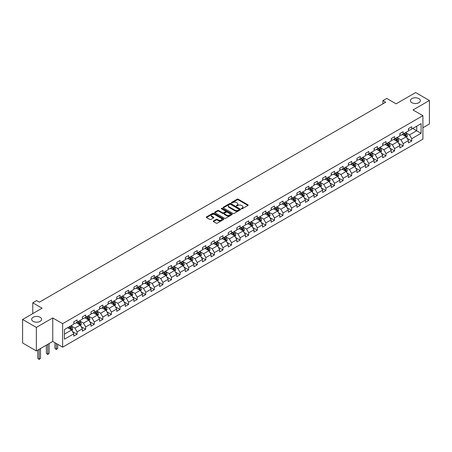 <?xml version="1.0" encoding="UTF-8"?>
<svg xmlns="http://www.w3.org/2000/svg" width="452" height="452" viewBox="0 0 452 452"><rect width="100%" height="100%" fill="white"/><g stroke="black" fill="none" stroke-linecap="round" stroke-linejoin="round"><path stroke-width="0.68" d="M241.47 208.751A0.537 0.311 0 0 0 242.227 208.751L247.962 205.44A0.763 0.441 0 0 0 248.188 205.129A0.763 0.441 0 0 0 247.962 204.818L238.244 199.208A0.763 0.441 0 0 0 237.164 199.208L231.43 202.519A0.537 0.311 0 0 0 232.187 202.954L232.927 202.524A2.441 1.412 0 0 1 236.385 202.524L237.193 202.993A2.441 1.412 0 0 1 237.91 203.993A2.441 1.412 0 0 1 237.193 204.988L236.452 205.417A0.537 0.311 0 0 0 237.204 205.852L237.95 205.423A2.441 1.412 0 0 1 241.402 205.423L242.215 205.892A2.441 1.412 0 0 1 242.927 206.892A2.441 1.412 0 0 1 242.215 207.886L241.47 208.315A0.537 0.311 0 0 0 241.47 208.751L241.47 208.315M40.143 317.281A4.978 2.876 0 0 0 34.719 316.66A4.978 2.876 0 0 0 31.646 319.315A4.978 2.876 0 0 0 33.103 321.349A4.978 2.876 0 0 0 38.533 321.971A4.978 2.876 0 0 0 41.607 319.315A4.978 2.876 0 0 0 40.143 317.281M418.897 98.615A4.978 2.876 0 0 0 413.467 97.994A4.978 2.876 0 0 0 410.393 100.649A4.978 2.876 0 0 0 411.857 102.677A4.978 2.876 0 0 0 417.281 103.305A4.978 2.876 0 0 0 420.354 100.649A4.978 2.876 0 0 0 418.897 98.615M213.463 220.966A0.763 0.441 0 0 0 213.242 221.277A0.763 0.441 0 0 0 213.463 221.587L216.192 223.164A0.763 0.441 0 0 0 217.271 223.164L223.644 219.486A0.763 0.441 0 0 0 223.864 219.169A0.763 0.441 0 0 0 223.644 218.858L213.926 213.248A0.763 0.441 0 0 0 212.841 213.248L206.474 216.926A0.763 0.441 0 0 0 206.248 217.237A0.763 0.441 0 0 0 206.474 217.553L209.768 219.452A0.763 0.441 0 0 0 210.847 219.452L213.57 217.875A0.763 0.441 0 0 0 213.796 217.565A0.763 0.441 0 0 0 213.57 217.254L211.937 216.31A2.04 1.181 0 0 1 211.344 215.48A2.04 1.181 0 0 1 212.604 214.389A2.04 1.181 0 0 1 214.83 214.643L221.226 218.339A2.04 1.181 0 0 1 221.825 219.169A2.04 1.181 0 0 1 220.565 220.26A2.04 1.181 0 0 1 218.339 220.005L217.271 219.389A0.763 0.441 0 0 0 216.192 219.389L213.463 220.966L213.463 221.587M422.908 127.735L429.4 123.989L429.4 100.491L415.648 92.553L396.121 103.824L386.771 98.423L382.923 100.649L385.675 102.237L39.375 302.168L36.623 300.58L32.776 302.806L32.776 313.598M36.352 327.412L36.352 350.916L52.743 341.452L52.743 317.948L36.352 327.412L22.6 319.474L42.126 308.202L32.776 302.806M52.743 317.948L62.642 323.666L422.908 115.667L422.908 139.165L62.642 347.164L62.642 323.666M429.4 100.491L413.009 109.955L422.908 115.667M232.983 213.468A0.763 0.441 0 0 0 234.063 213.468L240.43 209.79A0.763 0.441 0 0 0 240.656 209.479A0.763 0.441 0 0 0 240.43 209.163L230.712 203.553A0.763 0.441 0 0 0 229.633 203.553L223.265 207.231A0.763 0.441 0 0 0 223.039 207.547A0.763 0.441 0 0 0 223.265 207.858L232.983 213.468M221.616 208.869A0.537 0.311 0 0 1 222.158 208.943L222.158 208.31L232.034 214.011A0.763 0.441 0 0 1 232.26 214.327A0.763 0.441 0 0 1 232.034 214.638L225.667 218.316A0.763 0.441 0 0 1 224.587 218.316L214.869 212.706L214.869 212.078A0.763 0.441 0 0 0 214.643 212.389A0.763 0.441 0 0 0 214.869 212.706M214.869 212.078L217.593 210.508A0.763 0.441 0 0 1 218.672 210.508L222.616 212.779A0.763 0.441 0 0 0 223.695 212.779L225.503 211.739A0.763 0.441 0 0 0 225.729 211.423A0.763 0.441 0 0 0 225.503 211.112L221.401 208.745A0.537 0.311 0 0 1 222.158 208.31M36.352 350.916L22.6 342.972L22.6 319.474M72.518 331.559L77.106 334.209L77.106 331.892L82.388 328.841L82.388 331.163L85.688 329.254L85.688 326.937L90.971 323.892L90.971 326.208L94.27 324.304L94.27 321.982L99.547 318.937L99.547 321.253L102.847 319.349L102.847 317.033L108.13 313.982L108.13 316.298L111.429 314.394L111.429 312.078L116.712 309.027L116.712 311.343L120.012 309.439L120.012 307.123L125.289 304.072L125.289 306.394L128.588 304.484L128.588 302.168L133.871 299.122L133.871 301.439L137.171 299.535L137.171 297.213L142.453 294.167L142.453 296.484L145.753 294.58L145.753 292.263L151.03 289.212L151.03 291.529L154.33 289.625L154.33 287.308L159.612 284.257L159.612 286.579L162.912 284.67L162.912 282.353L168.195 279.302L168.195 281.624L171.494 279.72L171.494 277.398L176.772 274.353L176.772 276.669L180.071 274.765L180.071 272.443L185.354 269.398L185.354 271.714L188.653 269.81L188.653 267.494L193.931 264.443L193.931 266.759L197.236 264.855L197.236 262.539L202.513 259.488L202.513 261.81L205.813 259.9L205.813 257.583L211.095 254.532L211.095 256.855L214.395 254.951L214.395 252.628L219.672 249.583L219.672 251.9L222.977 249.996L222.977 247.673L228.254 244.628L228.254 246.945L231.554 245.04L231.554 242.724L236.837 239.673L236.837 241.989L240.136 240.085L240.136 237.769L245.413 234.718L245.413 237.04L248.719 235.13L248.719 232.814L253.996 229.769L253.996 232.085L257.295 230.181L257.295 227.859L262.578 224.813L262.578 227.13L265.878 225.226L265.878 222.909L271.155 219.858L271.155 222.175L274.46 220.271L274.46 217.954L279.737 214.903L279.737 217.22L283.037 215.316L283.037 212.999L288.32 209.948L288.32 212.27L291.619 210.361L291.619 208.044L296.896 204.999L296.896 207.315L300.201 205.411L300.201 203.089L305.479 200.044L305.479 202.36L308.778 200.456L308.778 198.14L314.061 195.089L314.061 197.405L317.361 195.501L317.361 193.185L322.638 190.134L322.638 192.456L325.937 190.546L325.937 188.23L331.22 185.179L331.22 187.501L334.52 185.597L334.52 183.275L339.802 180.229L339.802 182.546L343.102 180.642L343.102 178.32L348.379 175.274L348.379 177.591L351.679 175.687L351.679 173.37L356.961 170.319L356.961 172.636L360.261 170.732L360.261 168.415L365.544 165.364L365.544 167.686L368.843 165.777L368.843 163.46L374.12 160.409L374.12 162.731L377.42 160.827L377.42 158.505L382.703 155.46L382.703 157.776L386.002 155.872L386.002 153.55L391.285 150.505L391.285 152.821L394.585 150.917L394.585 148.601L399.862 145.55L399.862 147.866L403.161 145.962L403.161 143.646L408.444 140.595L408.444 142.917L411.744 141.007L411.744 138.691L421.094 133.295L421.094 123.639L416.693 126.181L416.693 130.752L421.094 133.295M77.106 334.209L73.806 336.113L73.806 333.796L64.455 339.198L64.455 329.542L73.806 324.14L73.806 321.824L77.106 319.92L77.106 322.236L82.388 319.191L82.388 316.869L85.688 314.965L85.688 317.281L90.971 314.236L90.971 311.92L94.27 310.01L94.27 312.332L99.547 309.281L99.547 306.964L102.847 305.06L102.847 307.377L108.13 304.326L108.13 302.009L111.429 300.105L111.429 302.422L116.712 299.377L116.712 297.054L120.012 295.15L120.012 297.467L125.289 294.421L125.289 292.099L128.588 290.195L128.588 292.517L133.871 289.466L133.871 287.15L137.171 285.24L137.171 287.562L142.453 284.511L142.453 282.195L145.753 280.291L145.753 282.607L151.03 279.556L151.03 277.24L154.33 275.336L154.33 277.652L159.612 274.607L159.612 272.285L162.912 270.381L162.912 272.697L168.195 269.652L168.195 267.335L171.494 265.426L171.494 267.748L176.772 264.697L176.772 262.38L180.071 260.471L180.071 262.793L185.354 259.742L185.354 257.425L188.653 255.521L188.653 257.838L193.931 254.787L193.931 252.47L197.236 250.566L197.236 252.883L202.513 249.837L202.513 247.515L205.813 245.611L205.813 247.928L211.095 244.882L211.095 242.566L214.395 240.656L214.395 242.978L219.672 239.927L219.672 237.611L222.977 235.707L222.977 238.023L228.254 234.972L228.254 232.656L231.554 230.752L231.554 233.068L236.837 230.017L236.837 227.701L240.136 225.797L240.136 228.113L245.413 225.068L245.413 222.746L248.719 220.842L248.719 223.158L253.996 220.113L253.996 217.796L257.295 215.886L257.295 218.209L262.578 215.158L262.578 212.841L265.878 210.937L265.878 213.254L271.155 210.203L271.155 207.886L274.46 205.982L274.46 208.299L279.737 205.253L279.737 202.931L283.037 201.027L283.037 203.343L288.32 200.298L288.32 197.976L291.619 196.072L291.619 198.394L296.896 195.343L296.896 193.027L300.201 191.117L300.201 193.439L305.479 190.388L305.479 188.072L308.778 186.167L308.778 188.484L314.061 185.433L314.061 183.117L317.361 181.212L317.361 183.529L322.638 180.484L322.638 178.161L325.937 176.257L325.937 178.574L331.22 175.529L331.22 173.212L334.52 171.302L334.52 173.624L339.802 170.573L339.802 168.257L343.102 166.347L343.102 168.669L348.379 165.618L348.379 163.302L351.679 161.398L351.679 163.714L356.961 160.663L356.961 158.347L360.261 156.443L360.261 158.759L365.544 155.714L365.544 153.392L368.843 151.488L368.843 153.804L374.12 150.759L374.12 148.442L377.42 146.533L377.42 148.855L382.703 145.804L382.703 143.487L386.002 141.583L386.002 143.9L391.285 140.849L391.285 138.532L394.585 136.628L394.585 138.945L399.862 135.894L399.862 133.577L403.161 131.673L403.161 133.99L408.444 130.944L408.444 128.622L411.744 126.718L411.744 129.035L421.094 123.639M76.23 322.745L80.19 325.033L74.908 328.079L70.947 325.796M73.806 322.875L74.908 323.508L77.106 322.236M74.908 328.079L77.106 331.892M80.19 325.033L82.388 328.841M84.806 317.79L88.767 320.078L83.49 323.129L79.529 320.841M82.388 317.92L83.49 318.553L85.688 317.281M83.49 323.129L85.688 326.937M88.767 320.078L90.971 323.892M93.389 312.841L97.349 315.123L92.067 318.174L88.106 315.886M90.971 312.965L92.067 313.603L94.27 312.332M92.067 318.174L94.27 321.982M97.349 315.123L99.547 318.937M101.971 307.885L105.932 310.174L100.649 313.219L96.688 310.931M99.547 308.01L100.649 308.648L102.847 307.377M100.649 313.219L102.847 317.033M105.932 310.174L108.13 313.982M110.548 302.93L114.509 305.219L109.231 308.264L105.271 305.981M108.13 303.06L109.231 303.693L111.429 302.422M109.231 308.264L111.429 312.078M114.509 305.219L116.712 309.027M119.13 297.975L123.091 300.264L117.808 303.309L113.847 301.026M116.712 298.105L117.808 298.738L120.012 297.467M117.808 303.309L120.012 307.123M123.091 300.264L125.289 304.072M127.713 293.02L131.668 295.309L126.39 298.36L122.43 296.071M125.289 293.15L126.39 293.783L128.588 292.517M126.39 298.36L128.588 302.168M131.668 295.309L133.871 299.122M136.289 288.071L140.25 290.353L134.973 293.404L131.012 291.116M133.871 288.195L134.973 288.834L137.171 287.562M134.973 293.404L137.171 297.213M140.25 290.353L142.453 294.167M144.872 283.116L148.832 285.404L143.55 288.449L139.589 286.161M142.453 283.24L143.55 283.879L145.753 282.607M143.55 288.449L145.753 292.263M148.832 285.404L151.03 289.212M153.454 278.161L157.409 280.449L152.132 283.494L148.171 281.212M151.03 278.291L152.132 278.924L154.33 277.652M152.132 283.494L154.33 287.308M157.409 280.449L159.612 284.257M162.031 273.206L165.991 275.494L160.714 278.545L156.754 276.257M159.612 273.336L160.714 273.968L162.912 272.697M160.714 278.545L162.912 282.353M165.991 275.494L168.195 279.302M170.613 268.256L174.574 270.539L169.291 273.59L165.33 271.302M168.195 268.381L169.291 269.013L171.494 267.748M169.291 273.59L171.494 277.398M174.574 270.539L176.772 274.353M179.195 263.301L183.15 265.584L177.873 268.635L173.913 266.347M176.772 263.426L177.873 264.064L180.071 262.793M177.873 268.635L180.071 272.443M183.15 265.584L185.354 269.398M187.772 258.346L191.733 260.635L186.456 263.68L182.495 261.392M185.354 258.471L186.456 259.109L188.653 257.838M186.456 263.68L188.653 267.494M191.733 260.635L193.931 264.443M196.354 253.391L200.315 255.679L195.032 258.725L191.072 256.442M193.931 253.521L195.032 254.154L197.236 252.883M195.032 258.725L197.236 262.539M200.315 255.679L202.513 259.488M204.931 248.436L208.892 250.724L203.615 253.775L199.654 251.487M202.513 248.566L203.615 249.199L205.813 247.928M203.615 253.775L205.813 257.583M208.892 250.724L211.095 254.532M213.513 243.487L217.474 245.769L212.197 248.82L208.236 246.532M211.095 243.611L212.197 244.244L214.395 242.978M212.197 248.82L214.395 252.628M217.474 245.769L219.672 249.583M222.096 238.532L226.056 240.814L220.774 243.865L216.813 241.577M219.672 238.656L220.774 239.294L222.977 238.023M220.774 243.865L222.977 247.673M226.056 240.814L228.254 244.628M230.673 233.577L234.633 235.865L229.356 238.91L225.395 236.628M228.254 233.701L229.356 234.339L231.554 233.068M229.356 238.91L231.554 242.724M234.633 235.865L236.837 239.673M239.255 228.622L243.216 230.91L237.933 233.955L233.978 231.673M236.837 228.752L237.933 229.384L240.136 228.113M237.933 233.955L240.136 237.769M243.216 230.91L245.413 234.718M247.837 223.667L251.798 225.955L246.515 229.006L242.554 226.718M245.413 223.796L246.515 224.429L248.719 223.158M246.515 229.006L248.719 232.814M251.798 225.955L253.996 229.769M256.414 218.717L260.375 221L255.097 224.051L251.137 221.762M253.996 218.841L255.097 219.48L257.295 218.209M255.097 224.051L257.295 227.859M260.375 221L262.578 224.813M264.996 213.762L268.957 216.05L263.674 219.096L259.719 216.807M262.578 213.886L263.674 214.525L265.878 213.254M263.674 219.096L265.878 222.909M268.957 216.05L271.155 219.858M273.579 208.807L277.539 211.095L272.257 214.141L268.296 211.858M271.155 208.937L272.257 209.57L274.46 208.299M272.257 214.141L274.46 217.954M277.539 211.095L279.737 214.903M282.155 203.852L286.116 206.14L280.839 209.186L276.878 206.903M279.737 203.982L280.839 204.615L283.037 203.343M280.839 209.186L283.037 212.999M286.116 206.14L288.32 209.948M290.738 198.897L294.698 201.185L289.416 204.236L285.461 201.948M288.32 199.027L289.416 199.66L291.619 198.394M289.416 204.236L291.619 208.044M294.698 201.185L296.896 204.999M299.32 193.948L303.281 196.23L297.998 199.281L294.037 196.993M296.896 194.072L297.998 194.71L300.201 193.439M297.998 199.281L300.201 203.089M303.281 196.23L305.479 200.044M307.897 188.992L311.857 191.281L306.58 194.326L302.62 192.038M305.479 189.117L306.58 189.755L308.778 188.484M306.58 194.326L308.778 198.14M311.857 191.281L314.061 195.089M316.479 184.037L320.44 186.326L315.157 189.371L311.196 187.088M314.061 184.167L315.157 184.8L317.361 183.529M315.157 189.371L317.361 193.185M320.44 186.326L322.638 190.134M325.061 179.082L329.022 181.371L323.739 184.422L319.779 182.133M322.638 179.212L323.739 179.845L325.937 178.574M323.739 184.422L325.937 188.23M329.022 181.371L331.22 185.179M333.638 174.133L337.599 176.416L332.322 179.467L328.361 177.178M331.22 174.257L332.322 174.89L334.52 173.624M332.322 179.467L334.52 183.275M337.599 176.416L339.802 180.229M342.221 169.178L346.181 171.461L340.898 174.512L336.938 172.223M339.802 169.302L340.898 169.941L343.102 168.669M340.898 174.512L343.102 178.32M346.181 171.461L348.379 175.274M350.803 164.223L354.763 166.511L349.481 169.556L345.52 167.268M348.379 164.347L349.481 164.986L351.679 163.714M349.481 169.556L351.679 173.37M354.763 166.511L356.961 170.319M359.38 159.268L363.34 161.556L358.063 164.601L354.102 162.319M356.961 159.398L358.063 160.031L360.261 158.759M358.063 164.601L360.261 168.415M363.34 161.556L365.544 165.364M367.962 154.313L371.923 156.601L366.64 159.652L362.679 157.364M365.544 154.443L366.64 155.076L368.843 153.804M366.64 159.652L368.843 163.46M371.923 156.601L374.12 160.409M376.544 149.363L380.505 151.646L375.222 154.697L371.261 152.409M374.12 149.488L375.222 150.12L377.42 148.855M375.222 154.697L377.42 158.505M380.505 151.646L382.703 155.46M385.121 144.408L389.082 146.691L383.804 149.742L379.844 147.454M382.703 144.533L383.804 145.171L386.002 143.9M383.804 149.742L386.002 153.55M389.082 146.691L391.285 150.505M393.703 139.453L397.664 141.742L392.381 144.787L388.421 142.504M391.285 139.578L392.381 140.216L394.585 138.945M392.381 144.787L394.585 148.601M397.664 141.742L399.862 145.55M402.286 134.498L406.246 136.786L400.964 139.832L397.003 137.549M399.862 134.628L400.964 135.261L403.161 133.99M400.964 139.832L403.161 143.646M406.246 136.786L408.444 140.595M412.732 128.464L416.693 130.752L409.546 134.882L405.585 132.594M408.444 129.673L409.546 130.306L411.744 129.035M409.546 134.882L411.744 138.691M52.743 341.452L62.642 347.164M382.923 100.649L382.923 103.824M64.455 334.113L71.608 329.988L67.647 327.7M71.608 329.988L73.806 333.796M407.15 138.357L411.744 141.007M398.574 143.312L403.161 145.962M389.991 148.267L394.585 150.917M381.409 153.217L386.002 155.872M372.832 158.172L377.42 160.827M364.25 163.127L368.843 165.777M355.667 168.082L360.261 170.732M347.091 173.037L351.679 175.687M338.508 177.986L343.102 180.642M329.926 182.941L334.52 185.597M321.349 187.896L325.937 190.546M312.767 192.851L317.361 195.501M304.185 197.806L308.778 200.456M295.608 202.756L300.201 205.411M287.026 207.711L291.619 210.361M278.443 212.666L283.037 215.316M269.867 217.621L274.46 220.271M261.284 222.576L265.878 225.226M252.702 227.525L257.295 230.181M244.125 232.481L248.719 235.13M235.543 237.436L240.136 240.085M226.96 242.391L231.554 245.04M218.384 247.34L222.977 249.996M209.801 252.295L214.395 254.951M201.219 257.25L205.813 259.9M192.642 262.205L197.236 264.855M184.06 267.16L188.653 269.81M175.478 272.11L180.071 274.765M166.901 277.065L171.494 279.72M158.319 282.02L162.912 284.67M149.736 286.975L154.33 289.625M141.16 291.93L145.753 294.58M132.577 296.879L137.171 299.535M123.995 301.834L128.588 304.484M115.418 306.789L120.012 309.439M106.836 311.744L111.429 314.394M98.253 316.699L102.847 319.349M89.677 321.649L94.27 324.304M81.094 326.604L85.688 329.254M241.684 208.83L242.215 208.525A2.441 1.412 0 0 0 242.927 207.524L242.927 206.892M237.91 203.993L237.91 204.626A2.441 1.412 0 0 1 237.193 205.626L236.662 205.931M247.962 204.818L247.962 205.44L238.244 199.84A0.763 0.441 0 0 0 237.164 199.84L231.644 203.033M240.43 209.163L240.43 209.79L230.712 204.191A0.763 0.441 0 0 0 229.633 204.191L223.271 207.863L223.265 207.231M239.08 209.694A0.537 0.311 0 0 0 239.08 209.259L230.554 204.332A0.537 0.311 0 0 0 229.797 204.332L229.011 204.784A2.441 1.412 0 0 0 228.3 205.784A2.441 1.412 0 0 0 229.011 206.779L234.842 210.146A2.441 1.412 0 0 0 238.3 210.146L239.08 209.694L239.08 210.333A0.537 0.311 0 0 0 239.238 210.112L239.238 209.479M228.3 205.784L228.3 206.417A2.441 1.412 0 0 0 229.011 207.417L229.011 206.779M239.08 210.333L238.3 210.785A2.441 1.412 0 0 1 234.842 210.785L229.011 207.417M214.881 212.711L217.593 211.14L217.593 210.508M225.729 211.423L225.729 212.061A0.763 0.441 0 0 1 225.503 212.372L223.695 213.417A0.763 0.441 0 0 1 222.616 213.417L218.672 211.14A0.763 0.441 0 0 0 217.593 211.14M222.158 208.943L232.029 214.643M226.706 215.141A2.04 1.181 0 0 0 228.932 215.401A2.04 1.181 0 0 0 230.192 214.31A2.04 1.181 0 0 0 229.593 213.474L227.339 212.174A0.763 0.441 0 0 0 226.26 212.174L224.452 213.22A0.763 0.441 0 0 0 224.226 213.53A0.763 0.441 0 0 0 224.452 213.841L226.706 215.141L226.706 215.779A2.04 1.181 0 0 0 228.932 216.033A2.04 1.181 0 0 0 230.192 214.943L230.192 214.31M224.226 213.53L224.226 214.163A0.763 0.441 0 0 0 224.452 214.474L224.452 213.841M226.706 215.779L224.452 214.474M221.825 219.169L221.825 219.808A2.04 1.181 0 0 1 220.565 220.898A2.04 1.181 0 0 1 218.339 220.638L217.271 220.022A0.763 0.441 0 0 0 216.192 220.022L213.474 221.593M211.344 215.48L211.344 216.112A2.04 1.181 0 0 0 211.937 216.949L211.937 216.31M213.564 217.881L211.937 216.949M223.633 219.491L213.926 213.886A0.763 0.441 0 0 0 212.841 213.886L206.485 217.559L206.474 216.926M406.676 137.538L407.331 135.888A2.062 1.192 -120 0 0 406.676 134.137L405.54 132.617M403.563 135.238L402.788 134.204M403.834 133.606L404.969 135.12A2.062 1.192 60 0 1 405.563 136.357L406.218 135.979A2.062 1.192 -120 0 0 405.63 134.736L404.495 133.221M403.981 133.521L405.235 135.204A1.051 0.605 60 0 1 405.427 135.521L406.218 135.979M398.099 142.493L398.754 140.843A2.062 1.192 -120 0 0 398.093 139.086L396.958 137.572M394.98 140.188L394.212 139.159M395.251 138.555L396.387 140.075A2.062 1.192 60 0 1 396.98 141.312L397.641 140.934A2.062 1.192 -120 0 0 397.048 139.691L395.912 138.176M395.398 138.476L396.658 140.154A1.051 0.605 60 0 1 396.85 140.476L397.641 140.934M389.517 147.448L390.172 145.798A2.062 1.192 -120 0 0 389.517 144.041L388.381 142.527M386.398 145.143L385.629 144.115M386.675 143.51L387.81 145.03A2.062 1.192 60 0 1 388.398 146.267L389.059 145.883A2.062 1.192 -120 0 0 388.471 144.646L387.336 143.131M386.816 143.431L388.076 145.109A1.051 0.605 60 0 1 388.268 145.431L389.059 145.883M380.94 152.397L381.59 150.753A2.062 1.192 -120 0 0 380.934 148.996L379.799 147.482M377.821 150.098L377.047 149.07M378.092 148.465L379.228 149.979A2.062 1.192 60 0 1 379.821 151.222L380.477 150.838A2.062 1.192 -120 0 0 379.889 149.601L378.753 148.087M378.239 148.38L379.494 150.064A1.051 0.605 60 0 1 379.686 150.38L380.477 150.838M372.358 157.352L373.013 155.708A2.062 1.192 -120 0 0 372.352 153.951L371.216 152.437M369.239 155.053L368.47 154.025M369.516 153.42L370.646 154.934A2.062 1.192 60 0 1 371.239 156.177L371.9 155.793A2.062 1.192 -120 0 0 371.307 154.556L370.171 153.036M369.657 153.335L370.917 155.019A1.051 0.605 60 0 1 371.109 155.335L371.9 155.793M363.775 162.308L364.431 160.658A2.062 1.192 -120 0 0 363.775 158.906L362.64 157.386M360.656 160.008L359.888 158.974M360.933 158.375L362.069 159.889A2.062 1.192 60 0 1 362.657 161.127L363.318 160.748A2.062 1.192 -120 0 0 362.73 159.505L361.594 157.991M361.075 158.29L362.334 159.974A1.051 0.605 60 0 1 362.527 160.29L363.318 160.748M355.199 167.263L355.848 165.613A2.062 1.192 -120 0 0 355.193 163.856L354.057 162.341M352.08 164.957L351.306 163.929M352.351 163.325L353.487 164.844A2.062 1.192 60 0 1 354.08 166.082L354.735 165.703A2.062 1.192 -120 0 0 354.148 164.46L353.012 162.946M352.498 163.245L353.758 164.923A1.051 0.605 60 0 1 353.944 165.246L354.735 165.703M346.616 172.218L347.272 170.568A2.062 1.192 -120 0 0 346.611 168.811L345.475 167.297M343.497 169.912L342.729 168.884M343.774 168.28L344.904 169.794A2.062 1.192 60 0 1 345.497 171.037L346.159 170.653A2.062 1.192 -120 0 0 345.565 169.415L344.43 167.901M343.916 168.2L345.175 169.879A1.051 0.605 60 0 1 345.368 170.201L346.159 170.653M338.034 177.167L338.689 175.523A2.062 1.192 -120 0 0 338.034 173.766L336.898 172.252M334.915 174.867L334.147 173.839M335.192 173.235L336.328 174.749A2.062 1.192 60 0 1 336.915 175.992L337.576 175.608A2.062 1.192 -120 0 0 336.989 174.37L335.853 172.856M335.333 173.15L336.593 174.834A1.051 0.605 60 0 1 336.785 175.15L337.576 175.608M329.457 182.122L330.107 180.472A2.062 1.192 -120 0 0 329.452 178.721L328.316 177.207M326.338 179.823L325.564 178.794M326.61 178.19L327.745 179.704A2.062 1.192 60 0 1 328.338 180.941L328.994 180.563A2.062 1.192 -120 0 0 328.406 179.325L327.271 177.805M326.756 178.105L328.016 179.789A1.051 0.605 60 0 1 328.203 180.105L328.994 180.563M320.875 187.077L321.53 185.427A2.062 1.192 -120 0 0 320.869 183.676L319.733 182.156M317.756 184.778L316.988 183.744M318.033 183.145L319.163 184.659A2.062 1.192 60 0 1 319.756 185.896L320.417 185.518A2.062 1.192 -120 0 0 319.824 184.275L318.688 182.761M318.174 183.06L319.434 184.738A1.051 0.605 60 0 1 319.626 185.06L320.417 185.518M312.292 192.032L312.948 190.382A2.062 1.192 -120 0 0 312.292 188.625L311.157 187.111M309.174 189.727L308.405 188.699M309.45 188.094L310.586 189.614A2.062 1.192 60 0 1 311.174 190.851L311.835 190.473A2.062 1.192 -120 0 0 311.247 189.23L310.112 187.716M309.592 188.015L310.852 189.693A1.051 0.605 60 0 1 311.044 190.015L311.835 190.473M303.716 196.987L304.365 195.337A2.062 1.192 -120 0 0 303.71 193.58L302.574 192.066M300.597 194.682L299.823 193.654M300.868 193.049L302.004 194.563A2.062 1.192 60 0 1 302.597 195.806L303.252 195.422A2.062 1.192 -120 0 0 302.665 194.185L301.529 192.671M301.015 192.97L302.275 194.648A1.051 0.605 60 0 1 302.461 194.97L303.252 195.422M295.133 201.937L295.789 200.292A2.062 1.192 -120 0 0 295.128 198.535L293.992 197.021M292.015 199.637L291.246 198.609M292.291 198.004L293.427 199.518A2.062 1.192 60 0 1 294.015 200.761L294.676 200.377A2.062 1.192 -120 0 0 294.082 199.14L292.947 197.626M292.433 197.919L293.693 199.603A1.051 0.605 60 0 1 293.885 199.92L294.676 200.377M286.551 206.892L287.206 205.242A2.062 1.192 -120 0 0 286.551 203.49L285.415 201.976M283.432 204.592L282.664 203.564M283.709 202.959L284.845 204.473A2.062 1.192 60 0 1 285.432 205.711L286.093 205.332A2.062 1.192 -120 0 0 285.506 204.095L284.37 202.575M283.85 202.875L285.11 204.558A1.051 0.605 60 0 1 285.302 204.875L286.093 205.332M277.974 211.847L278.624 210.197A2.062 1.192 -120 0 0 277.969 208.445L276.833 206.926M274.856 209.547L274.082 208.513M275.127 207.914L276.262 209.429A2.062 1.192 60 0 1 276.856 210.666L277.511 210.287A2.062 1.192 -120 0 0 276.923 209.044L275.788 207.53M275.274 207.83L276.534 209.508A1.051 0.605 60 0 1 276.72 209.83L277.511 210.287M269.392 216.802L270.047 215.152A2.062 1.192 -120 0 0 269.386 213.395L268.251 211.881M266.273 214.497L265.505 213.468M266.55 212.864L267.686 214.384A2.062 1.192 60 0 1 268.273 215.621L268.934 215.242A2.062 1.192 -120 0 0 268.341 213.999L267.205 212.485M266.691 212.785L267.951 214.463A1.051 0.605 60 0 1 268.143 214.785L268.934 215.242M260.81 221.757L261.465 220.107A2.062 1.192 -120 0 0 260.81 218.35L259.674 216.836M257.691 219.452L256.922 218.423M257.968 217.819L259.103 219.333A2.062 1.192 60 0 1 259.691 220.576L260.352 220.192A2.062 1.192 -120 0 0 259.764 218.954L258.629 217.44M258.109 217.734L259.369 219.418A1.051 0.605 60 0 1 259.561 219.734L260.352 220.192M252.233 226.706L252.883 225.062A2.062 1.192 -120 0 0 252.227 223.305L251.092 221.791M249.114 224.407L248.34 223.378M249.385 222.774L250.521 224.288A2.062 1.192 60 0 1 251.114 225.531L251.77 225.147A2.062 1.192 -120 0 0 251.182 223.909L250.046 222.39M249.532 222.689L250.792 224.373A1.051 0.605 60 0 1 250.979 224.689L251.77 225.147M243.651 231.661L244.306 230.011A2.062 1.192 -120 0 0 243.645 228.26L242.509 226.74M240.532 229.362L239.763 228.328M240.809 227.729L241.944 229.243A2.062 1.192 60 0 1 242.532 230.48L243.193 230.102A2.062 1.192 -120 0 0 242.6 228.859L241.464 227.345M240.95 227.644L242.21 229.328A1.051 0.605 60 0 1 242.402 229.644L243.193 230.102M235.068 236.616L235.724 234.967A2.062 1.192 -120 0 0 235.068 233.209L233.933 231.695M231.949 234.311L231.181 233.283M232.226 232.678L233.362 234.198A2.062 1.192 60 0 1 233.95 235.435L234.611 235.057A2.062 1.192 -120 0 0 234.023 233.814L232.887 232.3M232.368 232.599L233.627 234.277A1.051 0.605 60 0 1 233.82 234.599L234.611 235.057M226.492 241.571L227.141 239.922A2.062 1.192 -120 0 0 226.486 238.164L225.35 236.65M223.373 239.266L222.599 238.238M223.644 237.633L224.78 239.153A2.062 1.192 60 0 1 225.373 240.391L226.028 240.006A2.062 1.192 -120 0 0 225.441 238.769L224.305 237.255M223.791 237.554L225.051 239.232A1.051 0.605 60 0 1 225.237 239.554L226.028 240.006M217.909 246.521L218.565 244.877A2.062 1.192 -120 0 0 217.904 243.119L216.768 241.605M214.79 244.221L214.022 243.193M215.067 242.588L216.203 244.103A2.062 1.192 60 0 1 216.79 245.346L217.452 244.961A2.062 1.192 -120 0 0 216.858 243.724L215.723 242.21M215.208 242.504L216.468 244.187A1.051 0.605 60 0 1 216.661 244.504L217.452 244.961M209.327 251.476L209.982 249.832A2.062 1.192 -120 0 0 209.327 248.075L208.191 246.56M206.214 249.176L205.44 248.148M206.485 247.543L207.621 249.058A2.062 1.192 60 0 1 208.208 250.301L208.869 249.916A2.062 1.192 -120 0 0 208.282 248.679L207.146 247.159M206.626 247.459L207.886 249.142A1.051 0.605 60 0 1 208.078 249.459L208.869 249.916M200.75 256.431L201.4 254.781A2.062 1.192 -120 0 0 200.744 253.03L199.609 251.51M197.631 254.131L196.857 253.097M197.903 252.498L199.038 254.013A2.062 1.192 60 0 1 199.631 255.25L200.292 254.871A2.062 1.192 -120 0 0 199.699 253.628L198.564 252.114M198.049 252.414L199.309 254.097A1.051 0.605 60 0 1 199.496 254.414L200.292 254.871M192.168 261.386L192.823 259.736A2.062 1.192 -120 0 0 192.162 257.979L191.026 256.465M189.049 259.081L188.281 258.052M189.326 257.448L190.462 258.968A2.062 1.192 60 0 1 191.049 260.205L191.71 259.827A2.062 1.192 -120 0 0 191.117 258.584L189.981 257.069M189.467 257.369L190.727 259.047A1.051 0.605 60 0 1 190.919 259.369L191.71 259.827M183.585 266.341L184.241 264.691A2.062 1.192 -120 0 0 183.585 262.934L182.45 261.42M180.472 264.036L179.698 263.007M180.743 262.403L181.879 263.917A2.062 1.192 60 0 1 182.467 265.16L183.128 264.776A2.062 1.192 -120 0 0 182.54 263.539L181.405 262.024M180.885 262.324L182.145 264.002A1.051 0.605 60 0 1 182.337 264.324L183.128 264.776M175.009 271.29L175.658 269.646A2.062 1.192 -120 0 0 175.003 267.889L173.867 266.375M171.89 268.991L171.116 267.963M172.161 267.358L173.297 268.872A2.062 1.192 60 0 1 173.89 270.115L174.551 269.731A2.062 1.192 -120 0 0 173.958 268.494L172.822 266.979M172.308 267.273L173.568 268.957A1.051 0.605 60 0 1 173.754 269.273L174.551 269.731M166.426 276.245L167.082 274.596A2.062 1.192 -120 0 0 166.421 272.844L165.285 271.33M163.308 273.946L162.539 272.918M163.584 272.313L164.72 273.827A2.062 1.192 60 0 1 165.308 275.065L165.969 274.686A2.062 1.192 -120 0 0 165.375 273.449L164.245 271.929M163.726 272.228L164.986 273.912A1.051 0.605 60 0 1 165.178 274.228L165.969 274.686M157.844 281.2L158.499 279.551A2.062 1.192 -120 0 0 157.844 277.799L156.708 276.279M154.731 278.901L153.957 277.867M155.002 277.268L156.138 278.782A2.062 1.192 60 0 1 156.725 280.02L157.386 279.641A2.062 1.192 -120 0 0 156.799 278.398L155.663 276.884M155.143 277.183L156.403 278.861A1.051 0.605 60 0 1 156.595 279.183L157.386 279.641M149.267 286.156L149.923 284.506A2.062 1.192 -120 0 0 149.262 282.749L148.126 281.234M146.149 283.85L145.374 282.822M146.42 282.217L147.555 283.737A2.062 1.192 60 0 1 148.149 284.975L148.81 284.596A2.062 1.192 -120 0 0 148.216 283.353L147.081 281.839M146.567 282.138L147.827 283.816A1.051 0.605 60 0 1 148.013 284.138L148.81 284.596M140.685 291.111L141.34 289.461A2.062 1.192 -120 0 0 140.679 287.704L139.549 286.189M137.566 288.805L136.798 287.777M137.843 287.173L138.979 288.687A2.062 1.192 60 0 1 139.566 289.93L140.227 289.546A2.062 1.192 -120 0 0 139.634 288.308L138.504 286.794M137.984 287.093L139.244 288.772A1.051 0.605 60 0 1 139.436 289.094L140.227 289.546M132.103 296.06L132.758 294.416A2.062 1.192 -120 0 0 132.103 292.659L130.967 291.144M128.989 293.76L128.215 292.732M129.261 292.128L130.396 293.642A2.062 1.192 60 0 1 130.984 294.885L131.645 294.501A2.062 1.192 -120 0 0 131.057 293.263L129.922 291.749M129.402 292.043L130.662 293.727A1.051 0.605 60 0 1 130.854 294.043L131.645 294.501M123.526 301.015L124.181 299.365A2.062 1.192 -120 0 0 123.52 297.614L122.385 296.1M120.407 298.716L119.633 297.687M120.678 297.083L121.814 298.597A2.062 1.192 60 0 1 122.407 299.834L123.068 299.456A2.062 1.192 -120 0 0 122.475 298.218L121.339 296.698M120.825 296.998L122.085 298.682A1.051 0.605 60 0 1 122.277 298.998L123.068 299.456M114.944 305.97L115.599 304.32A2.062 1.192 -120 0 0 114.938 302.569L113.808 301.049M111.825 303.671L111.056 302.637M112.102 302.038L113.237 303.552A2.062 1.192 60 0 1 113.825 304.789L114.486 304.411A2.062 1.192 -120 0 0 113.893 303.168L112.763 301.653M112.243 301.953L113.503 303.631A1.051 0.605 60 0 1 113.695 303.953L114.486 304.411M106.361 310.925L107.017 309.275A2.062 1.192 -120 0 0 106.361 307.518L105.226 306.004M103.248 308.62L102.474 307.592M103.519 306.987L104.655 308.507A2.062 1.192 60 0 1 105.243 309.744L105.904 309.366A2.062 1.192 -120 0 0 105.316 308.123L104.18 306.609M103.666 306.908L104.92 308.586A1.051 0.605 60 0 1 105.113 308.908L105.904 309.366M97.785 315.88L98.44 314.23A2.062 1.192 -120 0 0 97.779 312.473L96.643 310.959M94.666 313.575L93.892 312.547M94.937 311.942L96.073 313.456A2.062 1.192 60 0 1 96.666 314.699L97.327 314.315A2.062 1.192 -120 0 0 96.734 313.078L95.598 311.564M95.084 311.857L96.344 313.541A1.051 0.605 60 0 1 96.536 313.857L97.327 314.315M89.202 320.83L89.858 319.185A2.062 1.192 -120 0 0 89.197 317.428L88.067 315.914M86.083 318.53L85.315 317.502M86.36 316.897L87.496 318.411A2.062 1.192 60 0 1 88.084 319.654L88.745 319.27A2.062 1.192 -120 0 0 88.157 318.033L87.021 316.513M86.501 316.812L87.761 318.496A1.051 0.605 60 0 1 87.954 318.813L88.745 319.27M56.308 343.509L56.308 349.193L57.681 348.402L57.681 344.3M57.681 348.402L56.308 349.543L54.929 348.402L54.929 342.712M54.929 348.402L56.308 349.543M80.62 325.785L81.275 324.135A2.062 1.192 -120 0 0 80.62 322.383L79.484 320.863M77.507 323.485L76.733 322.451M77.778 321.852L78.914 323.366A2.062 1.192 60 0 1 79.501 324.604L80.162 324.225A2.062 1.192 -120 0 0 79.575 322.982L78.439 321.468M77.925 321.767L79.179 323.451A1.051 0.605 60 0 1 79.371 323.768L80.162 324.225M47.726 344.345L47.726 354.148L49.099 353.351L49.099 343.554M49.099 353.351L47.726 354.498L46.353 353.351L46.353 345.142M46.353 353.351L47.726 354.498M72.043 330.74L72.699 329.09A2.062 1.192 -120 0 0 72.037 327.333L70.902 325.819M68.924 328.434L68.15 327.406M69.196 326.802L70.331 328.321A2.062 1.192 60 0 1 70.924 329.559L71.585 329.18A2.062 1.192 -120 0 0 70.992 327.937L69.857 326.423M69.342 326.723L70.602 328.401A1.051 0.605 60 0 1 70.794 328.723L71.585 329.18M39.143 349.3L39.143 359.103L40.522 358.306L40.522 348.509M40.522 358.306L39.143 359.447L37.77 358.306L37.77 350.097M37.77 358.306L39.143 359.447M242.215 208.525L242.215 207.886M236.452 205.852L236.452 205.417M237.193 205.626L237.193 204.988M231.43 202.954L231.43 202.519M237.164 199.84L237.164 199.208M238.244 199.84L238.244 199.208M229.633 204.191L229.633 203.553M230.712 204.191L230.712 203.553M234.842 210.785L234.842 210.146M238.3 210.785L238.3 210.146M218.672 211.14L218.672 210.508M222.616 213.417L222.616 212.779M223.695 213.417L223.695 212.779M225.503 212.372L225.503 211.739M232.034 214.638L232.034 214.011M216.192 220.022L216.192 219.389M217.271 220.022L217.271 219.389M218.339 220.638L218.339 220.005M213.57 217.875L213.57 217.254M212.841 213.886L212.841 213.248M213.926 213.886L213.926 213.248M223.644 219.486L223.644 218.858M406.043 136.668L407.32 135.928M405.63 134.736L406.676 134.137M404.161 135.583L404.969 135.12M397.461 141.623L398.737 140.883M397.048 139.691L398.093 139.086M395.585 140.538L396.387 140.075M388.878 146.578L390.161 145.838M388.471 144.646L389.517 144.041M387.002 145.493L387.81 145.03M380.301 151.527L381.578 150.793M379.889 149.601L380.934 148.996M378.42 150.448L379.228 149.979M371.719 156.482L372.996 155.748M371.307 154.556L372.352 153.951M369.843 155.398L370.646 154.934M363.137 161.437L364.419 160.697M362.73 159.505L363.775 158.906M361.261 160.353L362.069 159.889M354.56 166.392L355.837 165.652M354.148 164.46L355.193 163.856M352.679 165.308L353.487 164.844M345.978 171.348L347.255 170.607M345.565 169.415L346.611 168.811M344.102 170.263L344.904 169.794M337.395 176.297L338.678 175.562M336.989 174.37L338.034 173.766M335.52 175.218L336.328 174.749M328.819 181.252L330.096 180.517M328.406 179.325L329.452 178.721M326.937 180.167L327.745 179.704M320.236 186.207L321.513 185.467M319.824 184.275L320.869 183.676M318.361 185.122L319.163 184.659M311.654 191.162L312.937 190.422M311.247 189.23L312.292 188.625M309.778 190.077L310.586 189.614M303.077 196.117L304.354 195.377M302.665 194.185L303.71 193.58M301.196 195.032L302.004 194.563M294.495 201.067L295.772 200.332M294.082 199.14L295.128 198.535M292.619 199.987L293.427 199.518M285.913 206.022L287.195 205.281M285.506 204.095L286.551 203.49M284.037 204.937L284.845 204.473M277.336 210.977L278.613 210.237M276.923 209.044L277.969 208.445M275.46 209.892L276.262 209.429M268.754 215.932L270.03 215.192M268.341 213.999L269.386 213.395M266.878 214.847L267.686 214.384M260.171 220.887L261.454 220.147M259.764 218.954L260.81 218.35M258.295 219.802L259.103 219.333M251.594 225.836L252.871 225.102M251.182 223.909L252.227 223.305M249.719 224.757L250.521 224.288M243.012 230.791L244.289 230.051M242.6 228.859L243.645 228.26M241.136 229.706L241.944 229.243M234.43 235.746L235.712 235.006M234.023 233.814L235.068 233.209M232.554 234.661L233.362 234.198M225.853 240.701L227.13 239.961M225.441 238.769L226.486 238.164M223.977 239.617L224.78 239.153M217.271 245.651L218.548 244.916M216.858 243.724L217.904 243.119M215.395 244.572L216.203 244.103M208.688 250.606L209.971 249.871M208.282 248.679L209.327 248.075M206.813 249.521L207.621 249.058M200.112 255.561L201.389 254.821M199.699 253.628L200.744 253.03M198.236 254.476L199.038 254.013M191.529 260.516L192.806 259.776M191.117 258.584L192.162 257.979M189.654 259.431L190.462 258.968M182.947 265.471L184.23 264.731M182.54 263.539L183.585 262.934M181.071 264.386L181.879 263.917M174.37 270.42L175.647 269.686M173.958 268.494L175.003 267.889M172.494 269.341L173.297 268.872M165.788 275.375L167.065 274.641M165.375 273.449L166.421 272.844M163.912 274.291L164.72 273.827M157.206 280.33L158.488 279.59M156.799 278.398L157.844 277.799M155.33 279.246L156.138 278.782M148.629 285.285L149.906 284.545M148.216 283.353L149.262 282.749M146.753 284.201L147.555 283.737M140.047 290.24L141.323 289.5M139.634 288.308L140.679 287.704M138.171 289.156L138.979 288.687M131.464 295.19L132.747 294.455M131.057 293.263L132.103 292.659M129.588 294.111L130.396 293.642M122.887 300.145L124.164 299.405M122.475 298.218L123.52 297.614M121.012 299.06L121.814 298.597M114.305 305.1L115.582 304.36M113.893 303.168L114.938 302.569M112.429 304.015L113.237 303.552M105.723 310.055L107.005 309.315M105.316 308.123L106.361 307.518M103.847 308.97L104.655 308.507M97.146 315.01L98.423 314.27M96.734 313.078L97.779 312.473M95.27 313.925L96.073 313.456M88.564 319.959L89.846 319.225M88.157 318.033L89.197 317.428M86.688 318.88L87.496 318.411M79.987 324.915L81.264 324.174M79.575 322.982L80.62 322.383M78.106 323.83L78.914 323.366M71.405 329.87L72.682 329.129M70.992 327.937L72.037 327.333M69.529 328.785L70.331 328.321"/></g></svg>
